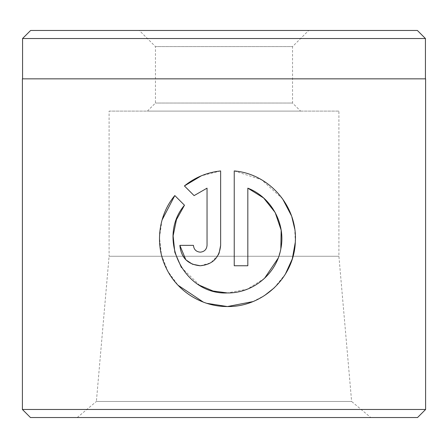 <?xml version="1.0" encoding="UTF-8"?>
<svg xmlns="http://www.w3.org/2000/svg" width="448" height="448" viewBox="0 0 448 448"><rect width="100%" height="100%" fill="white"/><g stroke="black" fill="none" stroke-linecap="round" stroke-linejoin="round"><path stroke-width="0.34" stroke-dasharray="2.24 1.68" d="M199.746 285.37L181.367 267.456M252.846 301.616L264.55 295.518M274.249 287.857L285.365 274.131M295.316 242.161L294.734 228.978M291.788 216.675L291.514 215.874M282.615 198.873L261.548 179.771L234.237 170.934L234.237 265.759L247.828 265.759L247.828 188.16M200.25 265.759L210.834 262.797L218.372 254.716M147.392 111.104L155.456 103.04L155.456 46.592L139.328 30.464L308.672 30.464L292.544 46.592L155.456 46.592L292.544 46.592L292.544 103.04L155.456 103.04L292.544 103.04L300.608 111.104L147.392 111.104L300.608 111.104M77.235 417.536L96.382 401.47L351.618 401.47L338.912 256.256L338.912 111.104L109.088 111.104L109.088 256.256L338.912 256.256L109.088 256.256L96.382 401.47L351.618 401.47L370.765 417.536L77.235 417.536L370.765 417.536M22.562 78.848L425.438 78.848L22.562 78.848M425.6 409.472L22.4 409.472M425.6 78.848L22.4 78.848M308.672 30.464L139.328 30.464M417.374 30.464L30.626 30.464M30.464 417.536L417.536 417.536M109.088 111.104L338.912 111.104M22.562 38.528L425.438 38.528M184.419 185.937L194.096 195.614M220.64 245.364L220.64 170.934L201.365 175.795M193.452 245.364L179.855 245.364M207.043 188.16L207.043 245.364C206.629 249.502 204.361 251.77 200.25 252.162M184.481 205.223L174.81 195.552M162.025 220.08L159.477 237.423L161.448 254.856L167.782 271.152L178.013 285.23M203.392 302.148L206.735 303.313M280.823 248.926L278.158 258.182M264.522 278.342L247.425 289.139L227.438 292.947"/><path stroke-width="0.67" d="M181.367 267.456L174.826 252.314L173.13 235.85L176.462 219.638L184.481 205.223C156.162 238.224 183.954 295.17 227.438 292.947L213.063 291.015L199.746 285.37M227.438 292.947C252.969 293.322 276.338 273.913 280.806 248.993C286.104 223.978 271.359 197.176 247.828 188.16L247.828 265.759L234.237 265.759L234.237 170.934C269.416 173.852 297.657 206.522 295.327 241.942C294.146 277.362 262.886 307.121 227.438 306.544L252.846 301.616M264.55 295.518L274.249 287.857M285.365 274.131L292.314 258.854L295.316 242.161M294.734 228.978L291.788 216.675M291.514 215.874L282.615 198.873M200.25 252.162C196.14 251.776 193.872 249.508 193.452 245.364C193.872 249.508 196.14 251.776 200.25 252.162C204.361 251.77 206.623 249.502 207.043 245.364L207.043 188.16L194.096 195.614L184.419 185.937C194.902 177.43 206.976 172.43 220.64 170.934L220.64 245.364C219.402 257.779 212.604 264.572 200.25 265.759C187.902 264.6 181.104 257.802 179.855 245.364L193.452 245.364M218.372 254.716L219.038 253.288M219.122 253.092L220.64 245.364M30.626 30.464L417.374 30.464L425.438 38.528L22.562 38.528L30.626 30.464M425.6 409.472L417.536 417.536L30.464 417.536L22.4 409.472L425.6 409.472L425.6 78.848L22.4 78.848L22.4 409.472M425.438 78.848L425.438 38.528M22.562 78.848L22.562 38.528M206.735 303.313L227.438 306.544C201.527 306.79 176.781 290.937 166.068 267.792C154.7 244.748 158.385 215.046 174.81 195.552L184.481 205.223M194.096 195.614L207.043 188.16M201.365 175.795L184.419 185.937M179.855 245.364L185.836 259.795M185.898 259.857L192.422 264.197M192.506 264.23L200.25 265.759M174.81 195.552L162.025 220.08M178.013 285.23L203.392 302.148M247.828 188.16L263.614 197.971L275.162 212.503L281.165 230.182L280.823 248.926M278.158 258.182L264.522 278.342"/></g></svg>
